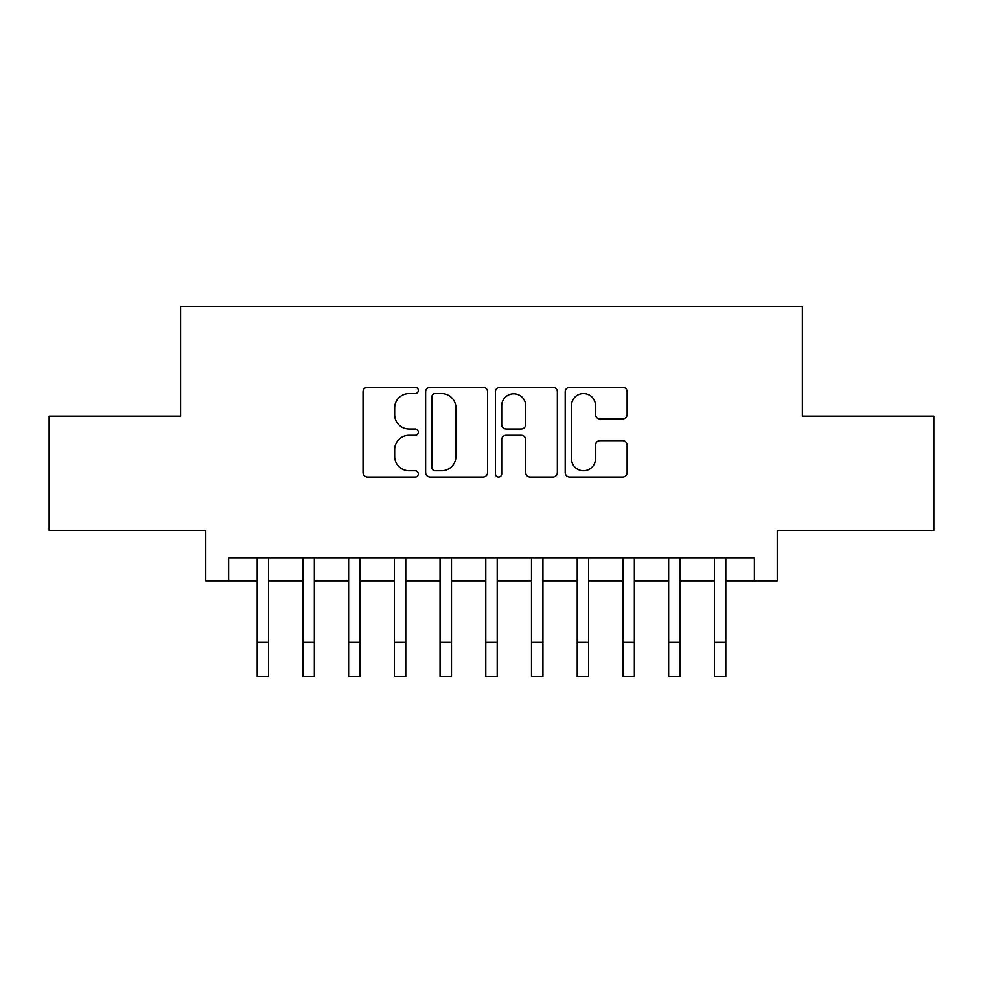 <?xml version="1.0" encoding="UTF-8"?>
<svg xmlns="http://www.w3.org/2000/svg" width="983" height="983" viewBox="0 0 983 983"><rect width="100%" height="100%" fill="white"/><g stroke="black" fill="none" stroke-linecap="round" stroke-linejoin="round"><path stroke-width="1.47" d="M418.353 390.435A3.146 3.146 0 0 0 415.207 387.302L367.519 387.302A4.485 4.485 0 0 0 363.034 391.787L363.034 472.565A4.485 4.485 0 0 0 367.519 477.05L415.207 477.05A3.146 3.146 0 0 0 418.353 473.917A3.146 3.146 0 0 0 415.207 470.771L409.039 470.771A14.364 14.364 0 0 1 394.674 456.407L394.674 449.686A14.364 14.364 0 0 1 409.039 435.322L415.207 435.322A3.146 3.146 0 0 0 418.353 432.176A3.146 3.146 0 0 0 415.207 429.03L409.039 429.03A14.364 14.364 0 0 1 394.674 414.679L394.674 407.945A14.364 14.364 0 0 1 409.039 393.581L415.207 393.581A3.146 3.146 0 0 0 418.353 390.435M622.657 418.942A4.485 4.485 0 0 0 627.142 414.445L627.142 391.787A4.485 4.485 0 0 0 622.657 387.302L569.698 387.302A4.485 4.485 0 0 0 565.213 391.787L565.213 472.565A4.485 4.485 0 0 0 569.698 477.05L622.657 477.05A4.485 4.485 0 0 0 627.142 472.565L627.142 445.188A4.485 4.485 0 0 0 622.657 440.703L599.999 440.703A4.485 4.485 0 0 0 595.501 445.188L595.501 458.766A12.005 12.005 0 0 1 583.497 470.771A12.005 12.005 0 0 1 571.492 458.766L571.492 405.586A12.005 12.005 0 0 1 583.497 393.581A12.005 12.005 0 0 1 595.501 405.586L595.501 414.445A4.485 4.485 0 0 0 599.999 418.942L622.657 418.942M228.609 580.769L228.609 557.914L754.391 557.914L754.391 580.769L777.258 580.769L777.258 530.476L933.85 530.476L933.85 416.178L802.398 416.178L802.398 306.45L180.602 306.45L180.602 416.178L49.15 416.178L49.15 530.476L205.742 530.476L205.742 580.769L257.177 580.769L257.177 607.973M487.568 391.787A4.485 4.485 0 0 0 483.083 387.302L430.124 387.302A4.485 4.485 0 0 0 425.639 391.787L425.639 472.565A4.485 4.485 0 0 0 430.124 477.05L483.083 477.05A4.485 4.485 0 0 0 487.568 472.565L487.568 391.787M499.917 387.302L552.876 387.302A4.485 4.485 0 0 1 557.361 391.787L557.361 472.565A4.485 4.485 0 0 1 552.876 477.05L530.206 477.05A4.485 4.485 0 0 1 525.721 472.565L525.721 439.806A4.485 4.485 0 0 0 521.236 435.322L506.196 435.322A4.485 4.485 0 0 0 501.711 439.806L501.711 473.917A3.146 3.146 0 0 1 498.565 477.05A3.146 3.146 0 0 1 495.432 473.917L495.432 391.787A4.485 4.485 0 0 1 499.917 387.302M268.605 580.769L302.899 580.769L302.899 607.973M314.327 580.769L348.621 580.769L348.621 607.973M360.048 580.769L394.343 580.769L394.343 607.973M405.77 580.769L440.065 580.769L440.065 607.973M451.492 580.769L485.786 580.769L485.786 607.973M497.214 580.769L531.508 580.769L531.508 607.973M542.935 580.769L577.23 580.769L577.23 607.973M588.657 580.769L622.952 580.769L622.952 607.973M634.379 580.769L668.673 580.769L668.673 607.973M680.101 580.769L714.395 580.769L714.395 607.973M725.823 580.769L754.391 580.769M435.064 393.581A3.146 3.146 0 0 0 431.93 396.727L431.93 467.625A3.146 3.146 0 0 0 435.064 470.771L441.576 470.771A14.364 14.364 0 0 0 455.94 456.407L455.94 407.945A14.364 14.364 0 0 0 441.576 393.581L435.064 393.581M525.721 405.807A12.005 12.005 0 0 0 513.716 393.802A12.005 12.005 0 0 0 501.711 405.807L501.711 424.545A4.485 4.485 0 0 0 506.196 429.03L521.236 429.03A4.485 4.485 0 0 0 525.721 424.545L525.721 405.807M257.177 642.268L268.605 642.268L268.605 676.55L257.177 676.55L257.177 557.914M268.605 642.268L268.605 557.914M302.899 642.268L314.327 642.268L314.327 676.55L302.899 676.55L302.899 557.914M314.327 642.268L314.327 557.914M348.621 642.268L360.048 642.268L360.048 676.55L348.621 676.55L348.621 557.914M360.048 642.268L360.048 557.914M394.343 642.268L405.77 642.268L405.77 676.55L394.343 676.55L394.343 557.914M405.77 642.268L405.77 557.914M440.065 642.268L451.492 642.268L451.492 676.55L440.065 676.55L440.065 557.914M451.492 642.268L451.492 557.914M485.786 642.268L497.214 642.268L497.214 676.55L485.786 676.55L485.786 557.914M497.214 642.268L497.214 557.914M531.508 642.268L542.935 642.268L542.935 676.55L531.508 676.55L531.508 557.914M542.935 642.268L542.935 557.914M577.23 642.268L588.657 642.268L588.657 676.55L577.23 676.55L577.23 557.914M588.657 642.268L588.657 557.914M622.952 642.268L634.379 642.268L634.379 676.55L622.952 676.55L622.952 557.914M634.379 642.268L634.379 557.914M668.673 642.268L680.101 642.268L680.101 676.55L668.673 676.55L668.673 557.914M680.101 642.268L680.101 557.914M714.395 642.268L725.823 642.268L725.823 676.55L714.395 676.55L714.395 557.914M725.823 642.268L725.823 557.914"/></g></svg>
